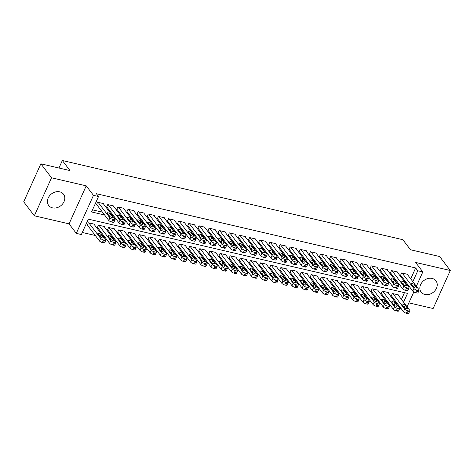 <?xml version="1.0" encoding="UTF-8"?>
<svg xmlns="http://www.w3.org/2000/svg" width="474" height="474" viewBox="0 0 474 474"><rect width="100%" height="100%" fill="white"/><g stroke="black" fill="none" stroke-linecap="round" stroke-linejoin="round"><path stroke-width="0.71" d="M52.49 207.861A9.308 7.525 142.7 0 0 62.621 203.933A9.308 7.525 142.7 0 0 63.51 194.204A9.308 7.525 142.7 0 0 59.724 191.834A9.308 7.525 142.7 0 0 49.592 195.762A9.308 7.525 142.7 0 0 48.704 205.491A9.308 7.525 142.7 0 0 52.49 207.861M424.923 294.467A9.308 7.525 142.7 0 0 435.055 290.538A9.308 7.525 142.7 0 0 435.944 280.809A9.308 7.525 142.7 0 0 432.164 278.439A9.308 7.525 142.7 0 0 422.026 282.368A9.308 7.525 142.7 0 0 421.137 292.097A9.308 7.525 142.7 0 0 424.923 294.467M403.57 302.193L407.557 293.365L88.324 219.13L81.368 234.541L76.296 233.362L93.467 195.341L98.533 196.52L91.571 211.937L104.6 214.965M69.056 223.864L86.227 185.844L51.518 177.774L40.865 163.803L23.7 201.823L34.347 215.794L69.056 223.864L76.296 233.362M408.855 302.88L433.135 308.527L450.3 270.506L415.591 262.436L422.832 271.934L416.368 286.255M401.454 308.977L400.595 308.775L400.856 308.195M398.047 305.884L400.595 308.775M82.304 232.461L95.292 235.483M104.15 237.545L105.429 237.841M114.287 239.897L115.561 240.2M124.419 242.255L125.699 242.552M134.557 244.614L135.831 244.91M144.689 246.972L145.968 247.268M154.826 249.324L156.1 249.626M164.958 251.682L166.232 251.978M175.09 254.04L176.369 254.337M185.227 256.398L186.501 256.695M195.359 258.751L196.639 259.047M205.497 261.109L206.771 261.405M215.629 263.467L216.908 263.763M225.766 265.825L227.04 266.121M235.898 268.177L237.172 268.474M246.03 270.536L247.309 270.832M256.167 272.894L257.441 273.19M266.299 275.252L267.579 275.548M276.437 277.604L277.711 277.9M286.569 279.962L287.848 280.258M296.706 282.32L297.98 282.617M306.838 284.678L308.118 284.975M316.97 287.031L318.25 287.327M327.107 289.389L328.381 289.685M337.239 291.747L338.519 292.043M347.377 294.105L348.651 294.401M357.509 296.457L358.788 296.754M367.646 298.816L368.92 299.112M377.778 301.174L379.058 301.47M387.91 303.526L389.19 303.828M51.518 177.774L34.347 215.794M40.865 163.803L70.004 170.581L62.337 160.52L402.847 239.708L410.514 249.762L439.653 256.535L450.3 270.506M103.528 203.998L103.682 203.654L97.603 202.238L96.441 204.809L96.945 204.922M113.659 206.35L113.813 206.006L107.734 204.596L106.573 207.162L107.083 207.28M123.797 208.708L123.951 208.364L117.866 206.948L116.711 209.52L117.214 209.638M133.929 211.066L134.083 210.723L128.004 209.307L126.842 211.878L127.352 211.997M144.06 213.424L144.22 213.081L138.135 211.665L136.98 214.236L137.484 214.349M154.198 215.777L154.352 215.433L148.273 214.023L147.112 216.588L147.615 216.707M164.33 218.135L164.484 217.791L158.405 216.375L157.244 218.947L157.753 219.065M174.468 220.493L174.622 220.149L168.543 218.733L167.381 221.305L167.885 221.423M184.599 222.851L184.753 222.507L178.674 221.091L177.513 223.663L178.023 223.775M194.737 225.203L194.891 224.86L188.806 223.45L187.651 226.015L188.154 226.134M204.869 227.561L205.023 227.218L198.944 225.802L197.782 228.373L198.292 228.492M215 229.92L215.16 229.576L209.075 228.16L207.92 230.731L208.424 230.85M225.138 232.278L225.292 231.934L219.213 230.518L218.052 233.089L218.555 233.202M235.27 234.63L235.424 234.286L229.345 232.876L228.184 235.442L228.693 235.56M245.408 236.988L245.562 236.644L239.483 235.228L238.321 237.8L238.825 237.918M255.539 239.346L255.693 239.003L249.614 237.587L248.453 240.158L248.963 240.277M265.677 241.704L265.831 241.361L259.746 239.945L258.591 242.51L259.094 242.629M275.809 244.057L275.963 243.713L269.884 242.303L268.722 244.868L269.232 244.987M285.941 246.415L286.1 246.071L280.016 244.655L278.86 247.227L279.364 247.345M296.078 248.773L296.232 248.429L290.153 247.013L288.992 249.585L289.496 249.703M306.21 251.125L306.364 250.787L300.285 249.371L299.124 251.937L299.633 252.055M316.348 253.483L316.502 253.14L310.423 251.73L309.261 254.295L309.765 254.414M326.479 255.842L326.633 255.498L320.554 254.082L319.393 256.653L319.903 256.772M336.617 258.2L336.771 257.856L330.686 256.44L329.531 259.011L330.034 259.13M346.749 260.552L346.903 260.208L340.824 258.798L339.662 261.364L340.172 261.482M356.881 262.91L357.041 262.566L350.956 261.156L349.8 263.722L350.304 263.84M367.018 265.268L367.172 264.925L361.093 263.508L359.932 266.08L360.441 266.198M377.15 267.626L377.304 267.283L371.225 265.867L370.064 268.438L370.573 268.557M387.288 269.979L387.442 269.635L381.363 268.225L380.201 270.79L380.705 270.909M397.419 272.337L397.573 271.993L391.494 270.583L390.333 273.148L390.843 273.267M398.273 295.249L398.433 294.905L392.348 293.489L391.186 296.06L391.696 296.179M388.141 292.891L388.295 292.547L382.216 291.131L381.055 293.702L381.564 293.821M378.003 290.532L378.163 290.189L372.078 288.779L370.923 291.344L371.426 291.463M367.871 288.174L368.025 287.831L361.946 286.42L360.785 288.986L361.295 289.104M357.74 285.822L357.894 285.478L351.815 284.062L350.653 286.634L351.157 286.752M347.602 283.464L347.756 283.12L341.677 281.704L340.516 284.276L341.025 284.394M337.47 281.106L337.624 280.762L331.545 279.352L330.384 281.917L330.888 282.036M327.333 278.748L327.493 278.41L321.408 276.994L320.246 279.559L320.756 279.678M317.201 276.395L317.355 276.052L311.276 274.636L310.115 277.207L310.624 277.326M307.063 274.037L307.223 273.694L301.138 272.277L299.983 274.849L300.486 274.967M296.931 271.679L297.085 271.335L291.006 269.925L289.845 272.491L290.355 272.609M286.8 269.327L286.954 268.983L280.875 267.567L279.713 270.133L280.217 270.251M276.662 266.969L276.816 266.625L270.737 265.209L269.576 267.78L270.085 267.899M266.53 264.611L266.684 264.267L260.605 262.851L259.444 265.422L259.948 265.541M256.393 262.252L256.553 261.909L250.468 260.499L249.306 263.064L249.816 263.183M246.261 259.9L246.415 259.556L240.336 258.14L239.174 260.712L239.684 260.824M236.123 257.542L236.283 257.198L230.198 255.782L229.043 258.354L229.546 258.472M225.991 255.184L226.145 254.84L220.066 253.424L218.905 255.996L219.415 256.114M215.86 252.826L216.014 252.482L209.935 251.072L208.773 253.637L209.277 253.756M205.722 250.473L205.876 250.13L199.797 248.714L198.636 251.285L199.145 251.398M195.59 248.115L195.744 247.772L189.665 246.356L188.504 248.927L189.008 249.046M185.453 245.757L185.612 245.413L179.528 243.997L178.366 246.569L178.876 246.687M175.321 243.399L175.475 243.055L169.396 241.645L168.234 244.211L168.744 244.329M165.183 241.047L165.343 240.703L159.258 239.287L158.103 241.858L158.606 241.971M155.051 238.689L155.205 238.345L149.126 236.929L147.965 239.5L148.475 239.619M144.92 236.33L145.074 235.987L138.995 234.571L137.833 237.142L138.337 237.261M134.782 233.972L134.936 233.629L128.857 232.219L127.696 234.784L128.205 234.903M124.65 231.62L124.804 231.276L118.725 229.86L117.564 232.432L118.067 232.544M114.512 229.262L114.672 228.918L108.587 227.502L107.426 230.074L107.936 230.192M104.381 226.904L104.535 226.56L98.456 225.15L97.294 227.716L97.804 227.834M398.468 305.985L398.729 305.404M401.437 299.396L404.488 292.648M94.243 224.546L94.403 224.202L88.318 222.792L87.163 225.357L87.666 225.476M410.721 278.848L415.633 267.964L96.406 193.73L98.533 196.52M92.513 209.858L102.473 212.168M111.325 214.23L112.605 214.526M121.463 216.588L122.736 216.885M131.594 218.947L132.874 219.243M141.732 221.299L143.006 221.595M151.864 223.657L153.143 223.953M162.001 226.015L163.275 226.311M172.133 228.373L173.413 228.669M182.265 230.725L183.545 231.022M192.403 233.084L193.676 233.38M202.534 235.442L203.814 235.738M212.672 237.794L213.946 238.096M222.804 240.152L224.084 240.448M232.941 242.51L234.215 242.807M243.073 244.868L244.353 245.165M253.205 247.221L254.485 247.523M263.343 249.579L264.616 249.875M273.474 251.937L274.754 252.233M283.612 254.295L284.886 254.591M293.744 256.647L295.024 256.949M303.881 259.005L305.155 259.302M314.013 261.364L315.293 261.66M324.145 263.722L325.425 264.018M334.283 266.074L335.556 266.376M344.414 268.432L345.694 268.728M354.552 270.79L355.826 271.087M364.684 273.148L365.964 273.445M374.821 275.501L376.095 275.797M384.953 277.859L386.233 278.155M395.085 280.217L396.365 280.513M405.223 282.575L406.496 282.871M407.557 274.695L407.711 274.351L401.626 272.935L400.471 275.507L400.974 275.625M62.337 160.52L58.954 168.009M86.227 185.844L93.467 195.341M415.633 267.964L417.766 270.755L422.832 271.934M413.802 291.931L407.083 306.802M412.848 281.639L417.766 270.755M113.458 217.027L114.732 217.323M123.59 219.379L124.869 219.675M133.727 221.737L135.001 222.033M143.859 224.095L145.139 224.392M153.997 226.453L155.271 226.75M164.128 228.806L165.408 229.102M174.26 231.164L175.54 231.46M184.398 233.522L185.672 233.818M194.53 235.88L195.809 236.176M204.667 238.232L205.941 238.529M214.799 240.591L216.079 240.887M224.937 242.949L226.211 243.245M235.068 245.301L236.348 245.603M245.2 247.659L246.48 247.955M255.338 250.017L256.612 250.313M265.47 252.375L266.749 252.672M275.607 254.728L276.881 255.03M285.739 257.086L287.019 257.382M295.877 259.444L297.151 259.74M306.008 261.802L307.288 262.098M316.14 264.154L317.42 264.456M326.278 266.512L327.552 266.809M336.41 268.871L337.689 269.167M346.547 271.229L347.821 271.525M356.679 273.581L357.959 273.883M366.817 275.939L368.091 276.235M376.949 278.297L378.228 278.594M387.08 280.655L388.36 280.952M397.218 283.008L398.492 283.304M407.35 285.366L408.629 285.662M407.202 274.233L418.998 289.709A2.388 0.782 24.3 0 1 419.146 290.218A2.388 0.782 24.3 0 1 417.825 290.355L416.812 290.124A2.388 0.782 24.3 0 1 413.932 288.53L402.136 273.054M400.625 275.163L412.771 291.101L413.932 288.53M416.557 287.487A1.908 0.622 -155.7 0 1 416.676 287.896A1.908 0.622 -155.7 0 1 415.153 287.872A1.908 0.622 -155.7 0 1 413.31 286.734L411.266 284.05A1.908 0.622 -155.7 0 1 411.148 283.642A1.908 0.622 -155.7 0 1 412.67 283.665A1.908 0.622 -155.7 0 1 414.513 284.803L416.557 287.487L416.291 288.079M419.146 290.218L417.991 292.79A2.388 0.782 -155.7 0 1 416.664 292.926L415.651 292.689A2.388 0.782 -155.7 0 1 412.771 291.101M391.346 295.717L403.493 311.655A2.388 0.782 -155.7 0 0 406.372 313.243L407.385 313.48A2.388 0.782 -155.7 0 0 408.707 313.344L409.868 310.772A2.388 0.782 24.3 0 0 409.72 310.263L397.923 294.787M409.868 310.772A2.388 0.782 24.3 0 1 408.547 310.908L407.533 310.671A2.388 0.782 24.3 0 1 404.654 309.084L392.857 293.607M407.273 308.041L405.229 305.357A1.908 0.622 24.3 0 0 403.392 304.219A1.908 0.622 24.3 0 0 401.869 304.195A1.908 0.622 24.3 0 0 401.988 304.604L404.032 307.282A1.908 0.622 24.3 0 0 405.874 308.42A1.908 0.622 24.3 0 0 407.391 308.45A1.908 0.622 24.3 0 0 407.273 308.041L407.012 308.627M397.07 271.875L408.866 287.351A2.388 0.782 24.3 0 1 409.015 287.866A2.388 0.782 24.3 0 1 407.693 288.002L406.68 287.765A2.388 0.782 24.3 0 1 403.801 286.178L392.004 270.695M390.487 272.805L402.639 288.743L403.801 286.178M406.419 285.129A1.908 0.622 -155.7 0 1 406.538 285.538A1.908 0.622 -155.7 0 1 405.021 285.514A1.908 0.622 -155.7 0 1 403.178 284.376L401.134 281.692A1.908 0.622 -155.7 0 1 401.016 281.283A1.908 0.622 -155.7 0 1 402.533 281.313A1.908 0.622 -155.7 0 1 404.375 282.451L406.419 285.129L406.153 285.721M409.015 287.866L407.853 290.432A2.388 0.782 -155.7 0 1 406.532 290.568L405.519 290.331A2.388 0.782 -155.7 0 1 402.639 288.743M386.932 269.522L398.735 284.998A2.388 0.782 24.3 0 1 398.883 285.508A2.388 0.782 24.3 0 1 397.556 285.644L396.542 285.407A2.388 0.782 24.3 0 1 393.663 283.819L381.866 268.343M380.355 270.447L392.508 286.385L393.663 283.819M396.288 282.771A1.908 0.622 -155.7 0 1 396.406 283.179A1.908 0.622 -155.7 0 1 394.883 283.156A1.908 0.622 -155.7 0 1 393.041 282.018L390.997 279.34A1.908 0.622 -155.7 0 1 390.878 278.931A1.908 0.622 -155.7 0 1 392.401 278.955A1.908 0.622 -155.7 0 1 394.244 280.093L396.288 282.771L396.021 283.363M398.883 285.508L397.722 288.079A2.388 0.782 -155.7 0 1 396.394 288.21L395.381 287.979A2.388 0.782 -155.7 0 1 392.508 286.385M376.8 267.164L388.597 282.64A2.388 0.782 24.3 0 1 388.745 283.15A2.388 0.782 24.3 0 1 387.424 283.286L386.411 283.049A2.388 0.782 24.3 0 1 383.531 281.461L371.735 265.985M370.224 268.094L382.37 284.033L383.531 281.461M386.15 280.418A1.908 0.622 -155.7 0 1 386.269 280.827A1.908 0.622 -155.7 0 1 384.752 280.798A1.908 0.622 -155.7 0 1 382.909 279.66L380.865 276.982A1.908 0.622 -155.7 0 1 380.746 276.573A1.908 0.622 -155.7 0 1 382.269 276.597A1.908 0.622 -155.7 0 1 384.106 277.734L386.15 280.418L385.883 281.005M388.745 283.15L387.584 285.721A2.388 0.782 -155.7 0 1 386.263 285.858L385.249 285.621A2.388 0.782 -155.7 0 1 382.37 284.033M366.663 264.806L378.465 280.282A2.388 0.782 24.3 0 1 378.613 280.792A2.388 0.782 24.3 0 1 377.286 280.928L376.273 280.697A2.388 0.782 24.3 0 1 373.394 279.103L361.597 263.627M360.086 265.736L372.238 281.675L373.394 279.103M376.018 278.06A1.908 0.622 -155.7 0 1 376.137 278.469A1.908 0.622 -155.7 0 1 374.614 278.445A1.908 0.622 -155.7 0 1 372.777 277.308L370.733 274.624A1.908 0.622 -155.7 0 1 370.615 274.215A1.908 0.622 -155.7 0 1 372.131 274.239A1.908 0.622 -155.7 0 1 373.974 275.376L376.018 278.06L375.752 278.653M378.613 280.792L377.452 283.363A2.388 0.782 -155.7 0 1 376.131 283.499L375.118 283.262A2.388 0.782 -155.7 0 1 372.238 281.675M381.209 293.359L393.361 309.297A2.388 0.782 -155.7 0 0 396.24 310.885L397.253 311.122A2.388 0.782 -155.7 0 0 398.575 310.985L399.736 308.414A2.388 0.782 24.3 0 0 399.588 307.904L387.791 292.428M399.736 308.414A2.388 0.782 24.3 0 1 398.409 308.55L397.396 308.319A2.388 0.782 24.3 0 1 394.522 306.725L382.719 291.249M397.141 305.683L395.097 302.999A1.908 0.622 24.3 0 0 393.254 301.861A1.908 0.622 24.3 0 0 391.737 301.837A1.908 0.622 24.3 0 0 391.856 302.246L393.9 304.93A1.908 0.622 24.3 0 0 395.743 306.068A1.908 0.622 24.3 0 0 397.259 306.091A1.908 0.622 24.3 0 0 397.141 305.683L396.874 306.275M371.077 291L383.223 306.939A2.388 0.782 -155.7 0 0 386.103 308.527L387.116 308.764A2.388 0.782 -155.7 0 0 388.443 308.627L389.598 306.062A2.388 0.782 24.3 0 0 389.45 305.552L377.654 290.07M389.598 306.062A2.388 0.782 24.3 0 1 388.277 306.198L387.264 305.961A2.388 0.782 24.3 0 1 384.384 304.373L372.588 288.891M387.009 303.324L384.965 300.646A1.908 0.622 24.3 0 0 383.122 299.509A1.908 0.622 24.3 0 0 381.6 299.479A1.908 0.622 24.3 0 0 381.718 299.888L383.762 302.572A1.908 0.622 24.3 0 0 385.605 303.71A1.908 0.622 24.3 0 0 387.128 303.733A1.908 0.622 24.3 0 0 387.009 303.324L386.743 303.917M360.939 288.642L373.091 304.581A2.388 0.782 -155.7 0 0 375.971 306.174L376.984 306.405A2.388 0.782 -155.7 0 0 378.305 306.275L379.467 303.704A2.388 0.782 24.3 0 0 379.319 303.194L367.522 287.718M379.467 303.704A2.388 0.782 24.3 0 1 378.145 303.84L377.132 303.603A2.388 0.782 24.3 0 1 374.253 302.015L362.456 286.539M376.871 300.966L374.827 298.288A1.908 0.622 24.3 0 0 372.985 297.151A1.908 0.622 24.3 0 0 371.468 297.127A1.908 0.622 24.3 0 0 371.586 297.536L373.631 300.214A1.908 0.622 24.3 0 0 375.473 301.351A1.908 0.622 24.3 0 0 376.99 301.375A1.908 0.622 24.3 0 0 376.871 300.966L376.605 301.559M350.807 286.29L362.96 302.228A2.388 0.782 -155.7 0 0 365.833 303.816L366.846 304.053A2.388 0.782 -155.7 0 0 368.174 303.917L369.329 301.346A2.388 0.782 24.3 0 0 369.181 300.836L357.384 285.36M369.329 301.346A2.388 0.782 24.3 0 1 368.008 301.482L366.995 301.245A2.388 0.782 24.3 0 1 364.115 299.657L352.318 284.181M366.74 298.614L364.696 295.93A1.908 0.622 24.3 0 0 362.853 294.792A1.908 0.622 24.3 0 0 361.33 294.769A1.908 0.622 24.3 0 0 361.449 295.178L363.493 297.856A1.908 0.622 24.3 0 0 365.336 298.993A1.908 0.622 24.3 0 0 366.858 299.023A1.908 0.622 24.3 0 0 366.74 298.614L366.473 299.201M356.531 262.448L368.328 277.93A2.388 0.782 24.3 0 1 368.476 278.439A2.388 0.782 24.3 0 1 367.154 278.576L366.141 278.339A2.388 0.782 24.3 0 1 363.262 276.751L351.465 261.269M349.954 263.378L362.1 279.316L363.262 276.751M365.887 275.702A1.908 0.622 -155.7 0 1 366.005 276.111A1.908 0.622 -155.7 0 1 364.482 276.087A1.908 0.622 -155.7 0 1 362.64 274.95L360.596 272.266A1.908 0.622 -155.7 0 1 360.477 271.857A1.908 0.622 -155.7 0 1 362 271.886A1.908 0.622 -155.7 0 1 363.842 273.024L365.887 275.702L365.62 276.295M368.476 278.439L367.314 281.005A2.388 0.782 -155.7 0 1 365.993 281.141L364.98 280.904A2.388 0.782 -155.7 0 1 362.1 279.316M340.676 283.932L352.822 299.87A2.388 0.782 -155.7 0 0 355.701 301.458L356.715 301.695A2.388 0.782 -155.7 0 0 358.036 301.559L359.197 298.987A2.388 0.782 24.3 0 0 359.049 298.478L347.252 283.002M359.197 298.987A2.388 0.782 24.3 0 1 357.876 299.124L356.863 298.893A2.388 0.782 24.3 0 1 353.983 297.299L342.187 281.823M356.602 296.256L354.558 293.572A1.908 0.622 24.3 0 0 352.715 292.434A1.908 0.622 24.3 0 0 351.198 292.411A1.908 0.622 24.3 0 0 351.317 292.819L353.361 295.503A1.908 0.622 24.3 0 0 355.204 296.641A1.908 0.622 24.3 0 0 356.721 296.665A1.908 0.622 24.3 0 0 356.602 296.256L356.335 296.848M346.399 260.096L358.196 275.572A2.388 0.782 24.3 0 1 358.344 276.081A2.388 0.782 24.3 0 1 357.023 276.218L356.004 275.981A2.388 0.782 24.3 0 1 353.13 274.393L341.327 258.917M339.817 261.02L351.969 276.958L353.13 274.393M355.749 273.344A1.908 0.622 -155.7 0 1 355.867 273.753A1.908 0.622 -155.7 0 1 354.351 273.729A1.908 0.622 -155.7 0 1 352.508 272.591L350.464 269.913A1.908 0.622 -155.7 0 1 350.345 269.505A1.908 0.622 -155.7 0 1 351.862 269.528A1.908 0.622 -155.7 0 1 353.705 270.666L355.749 273.344L355.482 273.936M358.344 276.081L357.183 278.653A2.388 0.782 -155.7 0 1 355.861 278.783L354.848 278.552A2.388 0.782 -155.7 0 1 351.969 276.958M336.262 257.738L348.058 273.214A2.388 0.782 24.3 0 1 348.206 273.723A2.388 0.782 24.3 0 1 346.885 273.859L345.872 273.622A2.388 0.782 24.3 0 1 342.992 272.035L331.196 256.558M329.685 258.668L341.831 274.606L342.992 272.035M345.617 270.992A1.908 0.622 -155.7 0 1 345.736 271.401A1.908 0.622 -155.7 0 1 344.213 271.371A1.908 0.622 -155.7 0 1 342.37 270.233L340.326 267.555A1.908 0.622 -155.7 0 1 340.208 267.146A1.908 0.622 -155.7 0 1 341.73 267.17A1.908 0.622 -155.7 0 1 343.573 268.308L345.617 270.992L345.35 271.578M348.206 273.723L347.051 276.295A2.388 0.782 -155.7 0 1 345.724 276.431L344.711 276.194A2.388 0.782 -155.7 0 1 341.831 274.606M326.13 255.379L337.926 270.855A2.388 0.782 24.3 0 1 338.075 271.365A2.388 0.782 24.3 0 1 336.753 271.501L335.74 271.27A2.388 0.782 24.3 0 1 332.861 269.676L321.064 254.2M319.547 256.31L331.699 272.248L332.861 269.676M335.479 268.634A1.908 0.622 -155.7 0 1 335.598 269.042A1.908 0.622 -155.7 0 1 334.081 269.019A1.908 0.622 -155.7 0 1 332.238 267.881L330.194 265.197A1.908 0.622 -155.7 0 1 330.076 264.788A1.908 0.622 -155.7 0 1 331.593 264.812A1.908 0.622 -155.7 0 1 333.435 265.95L335.479 268.634L335.213 269.226M338.075 271.365L336.913 273.936A2.388 0.782 -155.7 0 1 335.592 274.073L334.579 273.836A2.388 0.782 -155.7 0 1 331.699 272.248M315.992 253.021L327.795 268.503A2.388 0.782 24.3 0 1 327.943 269.013A2.388 0.782 24.3 0 1 326.616 269.149L325.602 268.912A2.388 0.782 24.3 0 1 322.723 267.324L310.926 251.848M309.415 253.951L321.568 269.89L322.723 267.324M325.348 266.275A1.908 0.622 -155.7 0 1 325.466 266.684A1.908 0.622 -155.7 0 1 323.943 266.661A1.908 0.622 -155.7 0 1 322.101 265.523L320.057 262.839A1.908 0.622 -155.7 0 1 319.938 262.43A1.908 0.622 -155.7 0 1 321.461 262.46A1.908 0.622 -155.7 0 1 323.304 263.597L325.348 266.275L325.081 266.868M327.943 269.013L326.782 271.578A2.388 0.782 -155.7 0 1 325.454 271.715L324.441 271.478A2.388 0.782 -155.7 0 1 321.568 269.89M305.86 250.669L317.657 266.145A2.388 0.782 24.3 0 1 317.805 266.655A2.388 0.782 24.3 0 1 316.484 266.791L315.471 266.554A2.388 0.782 24.3 0 1 312.591 264.966L300.794 249.49M299.284 251.599L311.43 267.537L312.591 264.966M315.21 263.923A1.908 0.622 -155.7 0 1 315.329 264.326A1.908 0.622 -155.7 0 1 313.812 264.302A1.908 0.622 -155.7 0 1 311.969 263.165L309.925 260.487A1.908 0.622 -155.7 0 1 309.806 260.078A1.908 0.622 -155.7 0 1 311.329 260.102A1.908 0.622 -155.7 0 1 313.166 261.239L315.21 263.923L314.943 264.51M317.805 266.655L316.644 269.226A2.388 0.782 -155.7 0 1 315.323 269.356L314.309 269.125A2.388 0.782 -155.7 0 1 311.43 267.537M330.538 281.574L342.69 297.512A2.388 0.782 -155.7 0 0 345.564 299.1L346.583 299.337A2.388 0.782 -155.7 0 0 347.904 299.201L349.065 296.635A2.388 0.782 24.3 0 0 348.917 296.126L337.115 280.644M349.065 296.635A2.388 0.782 24.3 0 1 347.738 296.771L346.725 296.534A2.388 0.782 24.3 0 1 343.846 294.947L332.049 279.464M346.47 293.898L344.426 291.22A1.908 0.622 24.3 0 0 342.584 290.082A1.908 0.622 24.3 0 0 341.067 290.052A1.908 0.622 24.3 0 0 341.185 290.461L343.229 293.145A1.908 0.622 24.3 0 0 345.066 294.283A1.908 0.622 24.3 0 0 346.589 294.307A1.908 0.622 24.3 0 0 346.47 293.898L346.204 294.49M320.406 279.216L332.552 295.16A2.388 0.782 -155.7 0 0 335.432 296.748L336.445 296.979A2.388 0.782 -155.7 0 0 337.766 296.848L338.928 294.277A2.388 0.782 24.3 0 0 338.78 293.767L326.983 278.291M338.928 294.277A2.388 0.782 24.3 0 1 337.606 294.413L336.593 294.176A2.388 0.782 24.3 0 1 333.714 292.588L321.917 277.112M336.333 291.546L334.289 288.862A1.908 0.622 24.3 0 0 332.452 287.724A1.908 0.622 24.3 0 0 330.929 287.7A1.908 0.622 24.3 0 0 331.048 288.109L333.092 290.787A1.908 0.622 24.3 0 0 334.934 291.925A1.908 0.622 24.3 0 0 336.451 291.948A1.908 0.622 24.3 0 0 336.333 291.546L336.072 292.132M310.269 276.863L322.421 292.802A2.388 0.782 -155.7 0 0 325.3 294.39L326.313 294.627A2.388 0.782 -155.7 0 0 327.635 294.49L328.796 291.919A2.388 0.782 24.3 0 0 328.648 291.409L316.851 275.933M328.796 291.919A2.388 0.782 24.3 0 1 327.469 292.055L326.456 291.818A2.388 0.782 24.3 0 1 323.582 290.23L311.779 274.754M326.201 289.187L324.157 286.503A1.908 0.622 24.3 0 0 322.314 285.366A1.908 0.622 24.3 0 0 320.797 285.342A1.908 0.622 24.3 0 0 320.916 285.751L322.96 288.429A1.908 0.622 24.3 0 0 324.803 289.567A1.908 0.622 24.3 0 0 326.319 289.596A1.908 0.622 24.3 0 0 326.201 289.187L325.934 289.774M300.137 274.505L312.283 290.444A2.388 0.782 -155.7 0 0 315.163 292.031L316.176 292.268A2.388 0.782 -155.7 0 0 317.503 292.132L318.658 289.561A2.388 0.782 24.3 0 0 318.51 289.051L306.714 273.575M318.658 289.561A2.388 0.782 24.3 0 1 317.337 289.697L316.324 289.466A2.388 0.782 24.3 0 1 313.444 287.872L301.648 272.396M316.069 286.829L314.025 284.145A1.908 0.622 24.3 0 0 312.182 283.014A1.908 0.622 24.3 0 0 310.66 282.984A1.908 0.622 24.3 0 0 310.778 283.393L312.822 286.077A1.908 0.622 24.3 0 0 314.665 287.214A1.908 0.622 24.3 0 0 316.188 287.238A1.908 0.622 24.3 0 0 316.069 286.829L315.803 287.422M289.999 272.147L302.151 288.085A2.388 0.782 -155.7 0 0 305.031 289.673L306.044 289.91A2.388 0.782 -155.7 0 0 307.365 289.774L308.527 287.208A2.388 0.782 24.3 0 0 308.378 286.699L296.582 271.217M308.527 287.208A2.388 0.782 24.3 0 1 307.205 287.345L306.192 287.108A2.388 0.782 24.3 0 1 303.313 285.52L291.51 270.044M305.931 284.471L303.887 281.793A1.908 0.622 24.3 0 0 302.045 280.655A1.908 0.622 24.3 0 0 300.528 280.626A1.908 0.622 24.3 0 0 300.646 281.035L302.69 283.719A1.908 0.622 24.3 0 0 304.533 284.856A1.908 0.622 24.3 0 0 306.05 284.88A1.908 0.622 24.3 0 0 305.931 284.471L305.665 285.064M295.723 248.311L307.525 263.787A2.388 0.782 24.3 0 1 307.673 264.296A2.388 0.782 24.3 0 1 306.346 264.433L305.333 264.196A2.388 0.782 24.3 0 1 302.453 262.608L290.657 247.132M289.146 249.241L301.298 265.179L302.453 262.608M305.078 261.565A1.908 0.622 -155.7 0 1 305.197 261.974A1.908 0.622 -155.7 0 1 303.674 261.944A1.908 0.622 -155.7 0 1 301.837 260.807L299.793 258.129A1.908 0.622 -155.7 0 1 299.675 257.72A1.908 0.622 -155.7 0 1 301.191 257.743A1.908 0.622 -155.7 0 1 303.034 258.881L305.078 261.565L304.812 262.152M307.673 264.296L306.512 266.868A2.388 0.782 -155.7 0 1 305.191 267.004L304.178 266.767A2.388 0.782 -155.7 0 1 301.298 265.179M279.867 269.795L292.014 285.733A2.388 0.782 -155.7 0 0 294.893 287.321L295.906 287.552A2.388 0.782 -155.7 0 0 297.234 287.422L298.389 284.85A2.388 0.782 24.3 0 0 298.241 284.341L286.444 268.865M298.389 284.85A2.388 0.782 24.3 0 1 297.068 284.987L296.054 284.75A2.388 0.782 24.3 0 1 293.175 283.162L281.378 267.686M295.8 282.119L293.756 279.435A1.908 0.622 24.3 0 0 291.913 278.297A1.908 0.622 24.3 0 0 290.39 278.274A1.908 0.622 24.3 0 0 290.509 278.682L292.553 281.36A1.908 0.622 24.3 0 0 294.395 282.498A1.908 0.622 24.3 0 0 295.918 282.522A1.908 0.622 24.3 0 0 295.8 282.119L295.533 282.705M285.591 245.953L297.388 261.429A2.388 0.782 24.3 0 1 297.536 261.944A2.388 0.782 24.3 0 1 296.214 262.075L295.201 261.844A2.388 0.782 24.3 0 1 292.322 260.25L280.525 244.774M279.014 246.883L291.16 262.821L292.322 260.25M294.947 259.207A1.908 0.622 -155.7 0 1 295.065 259.616A1.908 0.622 -155.7 0 1 293.542 259.592A1.908 0.622 -155.7 0 1 291.7 258.454L289.655 255.77A1.908 0.622 -155.7 0 1 289.537 255.362A1.908 0.622 -155.7 0 1 291.06 255.391A1.908 0.622 -155.7 0 1 292.896 256.523L294.947 259.207L294.68 259.799M297.536 261.944L296.374 264.51A2.388 0.782 -155.7 0 1 295.053 264.646L294.04 264.409A2.388 0.782 -155.7 0 1 291.16 262.821M269.736 267.437L281.882 283.375A2.388 0.782 -155.7 0 0 284.761 284.963L285.775 285.2A2.388 0.782 -155.7 0 0 287.096 285.064L288.257 282.492A2.388 0.782 24.3 0 0 288.109 281.983L276.312 266.507M288.257 282.492A2.388 0.782 24.3 0 1 286.936 282.628L285.923 282.391A2.388 0.782 24.3 0 1 283.043 280.804L271.247 265.327M285.662 279.761L283.618 277.077A1.908 0.622 24.3 0 0 281.775 275.939A1.908 0.622 24.3 0 0 280.258 275.915A1.908 0.622 24.3 0 0 280.377 276.324L282.421 279.008A1.908 0.622 24.3 0 0 284.264 280.14A1.908 0.622 24.3 0 0 285.781 280.17A1.908 0.622 24.3 0 0 285.662 279.761L285.395 280.347M275.459 243.595L287.256 259.077A2.388 0.782 24.3 0 1 287.404 259.586A2.388 0.782 24.3 0 1 286.083 259.722L285.064 259.485A2.388 0.782 24.3 0 1 282.19 257.897L270.387 242.421M268.877 244.525L281.029 260.463L282.19 257.897M284.809 256.849A1.908 0.622 -155.7 0 1 284.927 257.258A1.908 0.622 -155.7 0 1 283.411 257.234A1.908 0.622 -155.7 0 1 281.568 256.096L279.524 253.412A1.908 0.622 -155.7 0 1 279.405 253.003A1.908 0.622 -155.7 0 1 280.922 253.033A1.908 0.622 -155.7 0 1 282.765 254.171L284.809 256.849L284.542 257.441M287.404 259.586L286.243 262.152A2.388 0.782 -155.7 0 1 284.921 262.288L283.908 262.051A2.388 0.782 -155.7 0 1 281.029 260.463M259.598 265.079L271.75 281.017A2.388 0.782 -155.7 0 0 274.624 282.605L275.643 282.842A2.388 0.782 -155.7 0 0 276.964 282.705L278.125 280.14A2.388 0.782 24.3 0 0 277.977 279.624L266.175 264.148M278.125 280.14A2.388 0.782 24.3 0 1 276.798 280.27L275.785 280.039A2.388 0.782 24.3 0 1 272.906 278.445L261.109 262.969M275.53 277.403L273.486 274.719A1.908 0.622 24.3 0 0 271.643 273.587A1.908 0.622 24.3 0 0 270.127 273.557A1.908 0.622 24.3 0 0 270.245 273.966L272.289 276.65A1.908 0.622 24.3 0 0 274.126 277.788A1.908 0.622 24.3 0 0 275.649 277.811A1.908 0.622 24.3 0 0 275.53 277.403L275.264 277.995M265.322 241.242L277.118 256.718A2.388 0.782 24.3 0 1 277.266 257.228A2.388 0.782 24.3 0 1 275.945 257.364L274.932 257.127A2.388 0.782 24.3 0 1 272.052 255.539L260.256 240.063M258.745 242.173L270.891 258.111L272.052 255.539M274.677 254.497A1.908 0.622 -155.7 0 1 274.796 254.899A1.908 0.622 -155.7 0 1 273.273 254.876A1.908 0.622 -155.7 0 1 271.43 253.738L269.386 251.06A1.908 0.622 -155.7 0 1 269.268 250.651A1.908 0.622 -155.7 0 1 270.79 250.675A1.908 0.622 -155.7 0 1 272.633 251.812L274.677 254.497L274.41 255.083M277.266 257.228L276.111 259.799A2.388 0.782 -155.7 0 1 274.784 259.93L273.771 259.699A2.388 0.782 -155.7 0 1 270.891 258.111M249.466 262.72L261.612 278.659A2.388 0.782 -155.7 0 0 264.492 280.247L265.505 280.484A2.388 0.782 -155.7 0 0 266.826 280.347L267.988 277.782A2.388 0.782 24.3 0 0 267.84 277.272L256.043 261.79M267.988 277.782A2.388 0.782 24.3 0 1 266.666 277.918L265.653 277.681A2.388 0.782 24.3 0 1 262.774 276.093L250.977 260.617M265.393 275.044L263.348 272.366A1.908 0.622 24.3 0 0 261.512 271.229A1.908 0.622 24.3 0 0 259.989 271.199A1.908 0.622 24.3 0 0 260.108 271.608L262.152 274.292A1.908 0.622 24.3 0 0 263.994 275.43A1.908 0.622 24.3 0 0 265.511 275.453A1.908 0.622 24.3 0 0 265.393 275.044L265.132 275.637M255.19 238.884L266.986 254.36A2.388 0.782 24.3 0 1 267.135 254.87A2.388 0.782 24.3 0 1 265.813 255.006L264.8 254.769A2.388 0.782 24.3 0 1 261.921 253.181L250.124 237.705M248.607 239.814L260.759 255.753L261.921 253.181M264.539 252.138A1.908 0.622 -155.7 0 1 264.658 252.547A1.908 0.622 -155.7 0 1 263.141 252.518A1.908 0.622 -155.7 0 1 261.298 251.386L259.254 248.702A1.908 0.622 -155.7 0 1 259.136 248.293A1.908 0.622 -155.7 0 1 260.653 248.317A1.908 0.622 -155.7 0 1 262.495 249.454L264.539 252.138L264.273 252.725M267.135 254.87L265.973 257.441A2.388 0.782 -155.7 0 1 264.652 257.578L263.639 257.341A2.388 0.782 -155.7 0 1 260.759 255.753M239.329 260.368L251.481 276.306A2.388 0.782 -155.7 0 0 254.36 277.894L255.373 278.125A2.388 0.782 -155.7 0 0 256.695 277.995L257.856 275.424A2.388 0.782 24.3 0 0 257.708 274.914L245.911 259.438M257.856 275.424A2.388 0.782 24.3 0 1 256.529 275.56L255.516 275.323A2.388 0.782 24.3 0 1 252.642 273.735L240.839 258.259M255.261 272.692L253.217 270.008A1.908 0.622 24.3 0 0 251.374 268.871A1.908 0.622 24.3 0 0 249.857 268.847A1.908 0.622 24.3 0 0 249.976 269.256L252.02 271.934A1.908 0.622 24.3 0 0 253.863 273.071A1.908 0.622 24.3 0 0 255.379 273.101A1.908 0.622 24.3 0 0 255.261 272.692L254.994 273.279M245.052 236.526L256.855 252.002A2.388 0.782 24.3 0 1 257.003 252.518A2.388 0.782 24.3 0 1 255.676 252.648L254.662 252.417A2.388 0.782 24.3 0 1 251.783 250.823L239.986 235.347M238.475 237.456L250.627 253.394L251.783 250.823M254.408 249.78A1.908 0.622 -155.7 0 1 254.526 250.189A1.908 0.622 -155.7 0 1 253.003 250.165A1.908 0.622 -155.7 0 1 251.161 249.028L249.117 246.344A1.908 0.622 -155.7 0 1 248.998 245.935A1.908 0.622 -155.7 0 1 250.521 245.965A1.908 0.622 -155.7 0 1 252.364 247.096L254.408 249.78L254.141 250.373M257.003 252.518L255.842 255.083A2.388 0.782 -155.7 0 1 254.514 255.219L253.501 254.982A2.388 0.782 -155.7 0 1 250.627 253.394M229.197 258.01L241.343 273.948A2.388 0.782 -155.7 0 0 244.223 275.536L245.236 275.773A2.388 0.782 -155.7 0 0 246.563 275.637L247.718 273.065A2.388 0.782 24.3 0 0 247.57 272.556L235.774 257.08M247.718 273.065A2.388 0.782 24.3 0 1 246.397 273.202L245.384 272.965A2.388 0.782 24.3 0 1 242.504 271.377L230.708 255.901M245.129 270.334L243.085 267.65A1.908 0.622 24.3 0 0 241.242 266.512A1.908 0.622 24.3 0 0 239.72 266.489A1.908 0.622 24.3 0 0 239.838 266.898L241.882 269.582A1.908 0.622 24.3 0 0 243.725 270.713A1.908 0.622 24.3 0 0 245.248 270.743A1.908 0.622 24.3 0 0 245.129 270.334L244.862 270.921M234.92 234.168L246.717 249.65A2.388 0.782 24.3 0 1 246.865 250.159A2.388 0.782 24.3 0 1 245.544 250.296L244.531 250.059A2.388 0.782 24.3 0 1 241.651 248.471L229.854 232.995M228.344 235.098L240.49 251.036L241.651 248.471M244.27 247.422A1.908 0.622 -155.7 0 1 244.388 247.831A1.908 0.622 -155.7 0 1 242.872 247.807A1.908 0.622 -155.7 0 1 241.029 246.67L238.985 243.986A1.908 0.622 -155.7 0 1 238.866 243.577A1.908 0.622 -155.7 0 1 240.383 243.606A1.908 0.622 -155.7 0 1 242.226 244.744L244.27 247.422L244.003 248.015M246.865 250.159L245.704 252.725A2.388 0.782 -155.7 0 1 244.383 252.861L243.369 252.624A2.388 0.782 -155.7 0 1 240.49 251.036M224.783 231.816L236.585 247.292A2.388 0.782 24.3 0 1 236.733 247.801A2.388 0.782 24.3 0 1 235.406 247.938L234.393 247.701A2.388 0.782 24.3 0 1 231.513 246.113L219.717 230.637M218.206 232.746L230.358 248.684L231.513 246.113M234.138 245.07A1.908 0.622 -155.7 0 1 234.257 245.479A1.908 0.622 -155.7 0 1 232.734 245.449A1.908 0.622 -155.7 0 1 230.897 244.311L228.853 241.633A1.908 0.622 -155.7 0 1 228.735 241.225A1.908 0.622 -155.7 0 1 230.251 241.248A1.908 0.622 -155.7 0 1 232.094 242.386L234.138 245.07L233.872 245.656M236.733 247.801L235.572 250.373A2.388 0.782 -155.7 0 1 234.251 250.503L233.238 250.272A2.388 0.782 -155.7 0 1 230.358 248.684M214.651 229.457L226.448 244.934A2.388 0.782 24.3 0 1 226.596 245.443A2.388 0.782 24.3 0 1 225.274 245.579L224.261 245.342A2.388 0.782 24.3 0 1 221.382 243.755L209.585 228.278M208.074 230.388L220.22 246.326L221.382 243.755M224.006 242.712A1.908 0.622 -155.7 0 1 224.125 243.121A1.908 0.622 -155.7 0 1 222.602 243.091A1.908 0.622 -155.7 0 1 220.76 241.959L218.715 239.275A1.908 0.622 -155.7 0 1 218.597 238.866A1.908 0.622 -155.7 0 1 220.12 238.89A1.908 0.622 -155.7 0 1 221.956 240.028L224.006 242.712L223.74 243.298M226.596 245.443L225.434 248.015A2.388 0.782 -155.7 0 1 224.113 248.151L223.1 247.914A2.388 0.782 -155.7 0 1 220.22 246.326M204.519 227.099L216.316 242.575A2.388 0.782 24.3 0 1 216.464 243.091A2.388 0.782 24.3 0 1 215.143 243.221L214.124 242.99A2.388 0.782 24.3 0 1 211.25 241.396L199.447 225.92M197.936 228.03L210.089 243.968L211.25 241.396M213.869 240.354A1.908 0.622 -155.7 0 1 213.987 240.762A1.908 0.622 -155.7 0 1 212.471 240.739A1.908 0.622 -155.7 0 1 210.628 239.601L208.584 236.917A1.908 0.622 -155.7 0 1 208.465 236.508A1.908 0.622 -155.7 0 1 209.982 236.538A1.908 0.622 -155.7 0 1 211.825 237.67L213.869 240.354L213.602 240.946M216.464 243.091L215.303 245.656A2.388 0.782 -155.7 0 1 213.981 245.793L212.968 245.556A2.388 0.782 -155.7 0 1 210.089 243.968M194.381 224.741L206.178 240.223A2.388 0.782 24.3 0 1 206.326 240.733A2.388 0.782 24.3 0 1 205.005 240.869L203.992 240.632A2.388 0.782 24.3 0 1 201.112 239.044L189.316 223.568M187.805 225.671L199.951 241.61L201.112 239.044M203.737 237.995A1.908 0.622 -155.7 0 1 203.856 238.404A1.908 0.622 -155.7 0 1 202.333 238.381A1.908 0.622 -155.7 0 1 200.49 237.243L198.446 234.559A1.908 0.622 -155.7 0 1 198.328 234.15A1.908 0.622 -155.7 0 1 199.85 234.18A1.908 0.622 -155.7 0 1 201.693 235.317L203.737 237.995L203.47 238.588M206.326 240.733L205.171 243.298A2.388 0.782 -155.7 0 1 203.844 243.435L202.831 243.198A2.388 0.782 -155.7 0 1 199.951 241.61M184.25 222.389L196.046 237.865A2.388 0.782 24.3 0 1 196.195 238.375A2.388 0.782 24.3 0 1 194.873 238.511L193.86 238.274A2.388 0.782 24.3 0 1 190.981 236.686L179.184 221.21M177.667 223.319L189.819 239.257L190.981 236.686M193.599 235.643A1.908 0.622 -155.7 0 1 193.718 236.052A1.908 0.622 -155.7 0 1 192.201 236.022A1.908 0.622 -155.7 0 1 190.358 234.885L188.314 232.207A1.908 0.622 -155.7 0 1 188.196 231.798A1.908 0.622 -155.7 0 1 189.713 231.822A1.908 0.622 -155.7 0 1 191.555 232.959L193.599 235.643L193.333 236.23M196.195 238.375L195.033 240.946A2.388 0.782 -155.7 0 1 193.712 241.082L192.699 240.845A2.388 0.782 -155.7 0 1 189.819 239.257M174.112 220.031L185.915 235.507A2.388 0.782 24.3 0 1 186.063 236.016A2.388 0.782 24.3 0 1 184.736 236.153L183.722 235.916A2.388 0.782 24.3 0 1 180.843 234.328L169.046 218.852M167.535 220.961L179.687 236.899L180.843 234.328M183.468 233.285A1.908 0.622 -155.7 0 1 183.586 233.694A1.908 0.622 -155.7 0 1 182.063 233.664A1.908 0.622 -155.7 0 1 180.221 232.533L178.177 229.849A1.908 0.622 -155.7 0 1 178.058 229.44A1.908 0.622 -155.7 0 1 179.581 229.463A1.908 0.622 -155.7 0 1 181.423 230.601L183.468 233.285L183.201 233.872M186.063 236.016L184.901 238.588A2.388 0.782 -155.7 0 1 183.574 238.724L182.561 238.487A2.388 0.782 -155.7 0 1 179.687 236.899M163.98 217.673L175.777 233.149A2.388 0.782 24.3 0 1 175.925 233.664A2.388 0.782 24.3 0 1 174.604 233.795L173.591 233.564A2.388 0.782 24.3 0 1 170.711 231.976L158.914 216.494M157.404 218.603L169.55 234.541L170.711 231.976M173.33 230.927A1.908 0.622 -155.7 0 1 173.448 231.336A1.908 0.622 -155.7 0 1 171.932 231.312A1.908 0.622 -155.7 0 1 170.089 230.174L168.045 227.49A1.908 0.622 -155.7 0 1 167.926 227.082A1.908 0.622 -155.7 0 1 169.443 227.111A1.908 0.622 -155.7 0 1 171.286 228.243L173.33 230.927L173.063 231.519M175.925 233.664L174.764 236.23A2.388 0.782 -155.7 0 1 173.443 236.366L172.429 236.129A2.388 0.782 -155.7 0 1 169.55 234.541M153.843 215.315L165.645 230.797A2.388 0.782 24.3 0 1 165.793 231.306A2.388 0.782 24.3 0 1 164.466 231.442L163.453 231.205A2.388 0.782 24.3 0 1 160.573 229.617L148.777 214.141M147.266 216.245L159.418 232.183L160.573 229.617M163.198 228.569A1.908 0.622 -155.7 0 1 163.317 228.978A1.908 0.622 -155.7 0 1 161.794 228.954A1.908 0.622 -155.7 0 1 159.957 227.816L157.913 225.132A1.908 0.622 -155.7 0 1 157.795 224.723A1.908 0.622 -155.7 0 1 159.311 224.753A1.908 0.622 -155.7 0 1 161.154 225.891L163.198 228.569L162.932 229.161M165.793 231.306L164.632 233.872A2.388 0.782 -155.7 0 1 163.311 234.008L162.298 233.777A2.388 0.782 -155.7 0 1 159.418 232.183M143.711 212.962L155.508 228.438A2.388 0.782 24.3 0 1 155.656 228.948A2.388 0.782 24.3 0 1 154.334 229.084L153.321 228.847A2.388 0.782 24.3 0 1 150.442 227.259L138.645 211.783M137.134 213.893L149.28 229.831L150.442 227.259M153.066 226.217A1.908 0.622 -155.7 0 1 153.185 226.625A1.908 0.622 -155.7 0 1 151.662 226.596A1.908 0.622 -155.7 0 1 149.82 225.458L147.775 222.78A1.908 0.622 -155.7 0 1 147.657 222.371A1.908 0.622 -155.7 0 1 149.18 222.395A1.908 0.622 -155.7 0 1 151.016 223.532L153.066 226.217L152.8 226.803M155.656 228.948L154.494 231.519A2.388 0.782 -155.7 0 1 153.173 231.656L152.16 231.419A2.388 0.782 -155.7 0 1 149.28 229.831M133.579 210.604L145.376 226.08A2.388 0.782 24.3 0 1 145.524 226.59A2.388 0.782 24.3 0 1 144.203 226.726L143.184 226.489A2.388 0.782 24.3 0 1 140.31 224.901L128.507 209.425M126.996 211.534L139.149 227.473L140.31 224.901M142.929 223.858A1.908 0.622 -155.7 0 1 143.047 224.267A1.908 0.622 -155.7 0 1 141.53 224.238A1.908 0.622 -155.7 0 1 139.688 223.106L137.644 220.422A1.908 0.622 -155.7 0 1 137.525 220.013A1.908 0.622 -155.7 0 1 139.042 220.037A1.908 0.622 -155.7 0 1 140.885 221.174L142.929 223.858L142.662 224.445M145.524 226.59L144.363 229.161A2.388 0.782 -155.7 0 1 143.041 229.298L142.028 229.061A2.388 0.782 -155.7 0 1 139.149 227.473M123.441 208.246L135.238 223.722A2.388 0.782 24.3 0 1 135.386 224.238A2.388 0.782 24.3 0 1 134.065 224.368L133.052 224.137A2.388 0.782 24.3 0 1 130.172 222.549L118.376 207.067M116.865 209.176L129.011 225.114L130.172 222.549M132.797 221.5A1.908 0.622 -155.7 0 1 132.916 221.909A1.908 0.622 -155.7 0 1 131.393 221.885A1.908 0.622 -155.7 0 1 129.55 220.748L127.506 218.064A1.908 0.622 -155.7 0 1 127.388 217.655A1.908 0.622 -155.7 0 1 128.91 217.684A1.908 0.622 -155.7 0 1 130.753 218.816L132.797 221.5L132.53 222.093M135.386 224.238L134.231 226.803A2.388 0.782 -155.7 0 1 132.904 226.939L131.891 226.702A2.388 0.782 -155.7 0 1 129.011 225.114M113.31 205.894L125.106 221.37A2.388 0.782 24.3 0 1 125.255 221.879A2.388 0.782 24.3 0 1 123.933 222.016L122.92 221.779A2.388 0.782 24.3 0 1 120.041 220.191L108.244 204.715M106.727 206.818L118.879 222.756L120.041 220.191M122.659 219.142A1.908 0.622 -155.7 0 1 122.778 219.551A1.908 0.622 -155.7 0 1 121.261 219.527A1.908 0.622 -155.7 0 1 119.418 218.39L117.374 215.706A1.908 0.622 -155.7 0 1 117.256 215.303A1.908 0.622 -155.7 0 1 118.773 215.326A1.908 0.622 -155.7 0 1 120.615 216.464L122.659 219.142L122.393 219.735M125.255 221.879L124.093 224.445A2.388 0.782 -155.7 0 1 122.772 224.581L121.759 224.35A2.388 0.782 -155.7 0 1 118.879 222.756M103.172 203.536L114.975 219.012A2.388 0.782 24.3 0 1 115.123 219.521A2.388 0.782 24.3 0 1 113.796 219.658L112.782 219.421A2.388 0.782 24.3 0 1 109.903 217.833L98.106 202.357M96.595 204.466L108.747 220.404L109.903 217.833M112.528 216.79A1.908 0.622 -155.7 0 1 112.646 217.199A1.908 0.622 -155.7 0 1 111.123 217.169A1.908 0.622 -155.7 0 1 109.281 216.031L107.237 213.353A1.908 0.622 -155.7 0 1 107.118 212.945A1.908 0.622 -155.7 0 1 108.641 212.968A1.908 0.622 -155.7 0 1 110.483 214.106L112.528 216.79L112.261 217.376M115.123 219.521L113.961 222.093A2.388 0.782 -155.7 0 1 112.634 222.229L111.621 221.992A2.388 0.782 -155.7 0 1 108.747 220.404M219.059 255.652L231.211 271.59A2.388 0.782 -155.7 0 0 234.091 273.178L235.104 273.415A2.388 0.782 -155.7 0 0 236.425 273.279L237.587 270.713A2.388 0.782 24.3 0 0 237.438 270.198L225.642 254.722M237.587 270.713A2.388 0.782 24.3 0 1 236.265 270.844L235.252 270.613A2.388 0.782 24.3 0 1 232.373 269.019L220.57 253.543M234.991 267.976L232.947 265.292A1.908 0.622 24.3 0 0 231.105 264.16A1.908 0.622 24.3 0 0 229.588 264.131A1.908 0.622 24.3 0 0 229.706 264.539L231.75 267.223A1.908 0.622 24.3 0 0 233.593 268.361A1.908 0.622 24.3 0 0 235.11 268.385A1.908 0.622 24.3 0 0 234.991 267.976L234.725 268.568M208.927 253.294L221.074 269.232A2.388 0.782 -155.7 0 0 223.953 270.82L224.966 271.057A2.388 0.782 -155.7 0 0 226.294 270.921L227.449 268.355A2.388 0.782 24.3 0 0 227.301 267.846L215.504 252.364M227.449 268.355A2.388 0.782 24.3 0 1 226.128 268.491L225.114 268.254A2.388 0.782 24.3 0 1 222.235 266.666L210.438 251.19M224.86 265.618L222.816 262.94A1.908 0.622 24.3 0 0 220.973 261.802A1.908 0.622 24.3 0 0 219.45 261.772A1.908 0.622 24.3 0 0 219.569 262.181L221.613 264.865A1.908 0.622 24.3 0 0 223.455 266.003A1.908 0.622 24.3 0 0 224.978 266.027A1.908 0.622 24.3 0 0 224.86 265.618L224.593 266.21M198.796 250.942L210.942 266.88A2.388 0.782 -155.7 0 0 213.821 268.468L214.835 268.705A2.388 0.782 -155.7 0 0 216.156 268.568L217.317 265.997A2.388 0.782 24.3 0 0 217.169 265.487L205.372 250.011M217.317 265.997A2.388 0.782 24.3 0 1 215.996 266.133L214.983 265.896A2.388 0.782 24.3 0 1 212.103 264.308L200.306 248.832M214.722 263.266L212.678 260.582A1.908 0.622 24.3 0 0 210.835 259.444A1.908 0.622 24.3 0 0 209.318 259.42A1.908 0.622 24.3 0 0 209.437 259.829L211.481 262.507A1.908 0.622 24.3 0 0 213.324 263.645A1.908 0.622 24.3 0 0 214.841 263.674A1.908 0.622 24.3 0 0 214.722 263.266L214.455 263.852M188.658 248.583L200.81 264.522A2.388 0.782 -155.7 0 0 203.684 266.11L204.703 266.347A2.388 0.782 -155.7 0 0 206.024 266.21L207.185 263.639A2.388 0.782 24.3 0 0 207.037 263.129L195.235 247.653M207.185 263.639A2.388 0.782 24.3 0 1 205.858 263.775L204.845 263.538A2.388 0.782 24.3 0 1 201.965 261.95L190.169 246.474M204.59 260.907L202.546 258.223A1.908 0.622 24.3 0 0 200.703 257.086A1.908 0.622 24.3 0 0 199.187 257.062A1.908 0.622 24.3 0 0 199.305 257.471L201.349 260.155A1.908 0.622 24.3 0 0 203.186 261.287A1.908 0.622 24.3 0 0 204.709 261.316A1.908 0.622 24.3 0 0 204.59 260.907L204.324 261.494M178.526 246.225L190.672 262.163A2.388 0.782 -155.7 0 0 193.552 263.751L194.565 263.988A2.388 0.782 -155.7 0 0 195.886 263.852L197.048 261.287A2.388 0.782 24.3 0 0 196.9 260.771L185.103 245.295M197.048 261.287A2.388 0.782 24.3 0 1 195.726 261.417L194.713 261.186A2.388 0.782 24.3 0 1 191.834 259.598L180.037 244.116M194.453 258.549L192.408 255.865A1.908 0.622 24.3 0 0 190.572 254.734A1.908 0.622 24.3 0 0 189.049 254.704A1.908 0.622 24.3 0 0 189.167 255.113L191.212 257.797A1.908 0.622 24.3 0 0 193.054 258.934A1.908 0.622 24.3 0 0 194.571 258.958A1.908 0.622 24.3 0 0 194.453 258.549L194.192 259.142M168.388 243.867L180.541 259.805A2.388 0.782 -155.7 0 0 183.42 261.399L184.433 261.63A2.388 0.782 -155.7 0 0 185.755 261.494L186.916 258.928A2.388 0.782 24.3 0 0 186.768 258.419L174.971 242.937M186.916 258.928A2.388 0.782 24.3 0 1 185.589 259.065L184.576 258.828A2.388 0.782 24.3 0 1 181.702 257.24L169.899 241.764M184.321 256.191L182.277 253.513A1.908 0.622 24.3 0 0 180.434 252.375A1.908 0.622 24.3 0 0 178.917 252.346A1.908 0.622 24.3 0 0 179.036 252.755L181.08 255.439A1.908 0.622 24.3 0 0 182.923 256.576A1.908 0.622 24.3 0 0 184.439 256.6A1.908 0.622 24.3 0 0 184.321 256.191L184.054 256.784M158.257 241.515L170.403 257.453A2.388 0.782 -155.7 0 0 173.283 259.041L174.296 259.278A2.388 0.782 -155.7 0 0 175.623 259.142L176.778 256.57A2.388 0.782 24.3 0 0 176.63 256.061L164.833 240.585M176.778 256.57A2.388 0.782 24.3 0 1 175.457 256.707L174.444 256.47A2.388 0.782 24.3 0 1 171.564 254.882L159.768 239.406M174.189 253.839L172.145 251.155A1.908 0.622 24.3 0 0 170.302 250.017A1.908 0.622 24.3 0 0 168.78 249.994A1.908 0.622 24.3 0 0 168.898 250.402L170.942 253.08A1.908 0.622 24.3 0 0 172.785 254.218A1.908 0.622 24.3 0 0 174.308 254.248A1.908 0.622 24.3 0 0 174.189 253.839L173.922 254.425M148.119 239.157L160.271 255.095A2.388 0.782 -155.7 0 0 163.151 256.683L164.164 256.92A2.388 0.782 -155.7 0 0 165.485 256.784L166.647 254.212A2.388 0.782 24.3 0 0 166.498 253.703L154.702 238.226M166.647 254.212A2.388 0.782 24.3 0 1 165.325 254.348L164.312 254.111A2.388 0.782 24.3 0 1 161.433 252.524L149.63 237.047M164.051 251.481L162.007 248.797A1.908 0.622 24.3 0 0 160.165 247.659A1.908 0.622 24.3 0 0 158.648 247.635A1.908 0.622 24.3 0 0 158.766 248.044L160.81 250.728A1.908 0.622 24.3 0 0 162.653 251.86A1.908 0.622 24.3 0 0 164.17 251.89A1.908 0.622 24.3 0 0 164.051 251.481L163.785 252.067M137.987 236.799L150.134 252.737A2.388 0.782 -155.7 0 0 153.013 254.325L154.026 254.562A2.388 0.782 -155.7 0 0 155.353 254.425L156.509 251.86A2.388 0.782 24.3 0 0 156.361 251.344L144.564 235.868M156.509 251.86A2.388 0.782 24.3 0 1 155.188 251.99L154.174 251.759A2.388 0.782 24.3 0 1 151.295 250.171L139.498 234.689M153.92 249.123L151.876 246.439A1.908 0.622 24.3 0 0 150.033 245.307A1.908 0.622 24.3 0 0 148.51 245.277A1.908 0.622 24.3 0 0 148.629 245.686L150.673 248.37A1.908 0.622 24.3 0 0 152.515 249.508A1.908 0.622 24.3 0 0 154.038 249.531A1.908 0.622 24.3 0 0 153.92 249.123L153.653 249.715M127.856 234.44L140.002 250.379A2.388 0.782 -155.7 0 0 142.881 251.972L143.895 252.204A2.388 0.782 -155.7 0 0 145.216 252.067L146.377 249.502A2.388 0.782 24.3 0 0 146.229 248.992L134.432 233.51M146.377 249.502A2.388 0.782 24.3 0 1 145.056 249.638L144.043 249.401A2.388 0.782 24.3 0 1 141.163 247.813L129.366 232.337M143.782 246.764L141.738 244.086A1.908 0.622 24.3 0 0 139.895 242.949A1.908 0.622 24.3 0 0 138.378 242.919A1.908 0.622 24.3 0 0 138.497 243.328L140.541 246.012A1.908 0.622 24.3 0 0 142.384 247.15A1.908 0.622 24.3 0 0 143.9 247.173A1.908 0.622 24.3 0 0 143.782 246.764L143.515 247.357M117.718 232.088L129.87 248.026A2.388 0.782 -155.7 0 0 132.744 249.614L133.763 249.851A2.388 0.782 -155.7 0 0 135.084 249.715L136.245 247.144A2.388 0.782 24.3 0 0 136.097 246.634L124.295 231.158M136.245 247.144A2.388 0.782 24.3 0 1 134.918 247.28L133.905 247.043A2.388 0.782 24.3 0 1 131.025 245.455L119.229 229.979M133.65 244.412L131.606 241.728A1.908 0.622 24.3 0 0 129.763 240.591A1.908 0.622 24.3 0 0 128.247 240.567A1.908 0.622 24.3 0 0 128.365 240.976L130.409 243.654A1.908 0.622 24.3 0 0 132.246 244.791A1.908 0.622 24.3 0 0 133.769 244.821A1.908 0.622 24.3 0 0 133.65 244.412L133.384 244.999M107.586 229.73L119.732 245.668A2.388 0.782 -155.7 0 0 122.612 247.256L123.625 247.493A2.388 0.782 -155.7 0 0 124.946 247.357L126.108 244.785A2.388 0.782 24.3 0 0 125.96 244.276L114.163 228.8M126.108 244.785A2.388 0.782 24.3 0 1 124.786 244.922L123.773 244.685A2.388 0.782 24.3 0 1 120.894 243.097L109.097 227.621M123.513 242.054L121.468 239.37A1.908 0.622 24.3 0 0 119.632 238.232A1.908 0.622 24.3 0 0 118.109 238.209A1.908 0.622 24.3 0 0 118.227 238.618L120.272 241.302A1.908 0.622 24.3 0 0 122.114 242.433A1.908 0.622 24.3 0 0 123.631 242.463A1.908 0.622 24.3 0 0 123.513 242.054L123.252 242.641M97.448 227.372L109.601 243.31A2.388 0.782 -155.7 0 0 112.48 244.898L113.493 245.135A2.388 0.782 -155.7 0 0 114.815 244.999L115.976 242.433A2.388 0.782 24.3 0 0 115.828 241.918L104.031 226.442M115.976 242.433A2.388 0.782 24.3 0 1 114.649 242.564L113.636 242.333A2.388 0.782 24.3 0 1 110.762 240.745L98.959 225.263M113.381 239.696L111.337 237.012A1.908 0.622 24.3 0 0 109.494 235.88A1.908 0.622 24.3 0 0 107.977 235.851A1.908 0.622 24.3 0 0 108.096 236.259L110.14 238.943A1.908 0.622 24.3 0 0 111.983 240.081A1.908 0.622 24.3 0 0 113.499 240.105A1.908 0.622 24.3 0 0 113.381 239.696L113.114 240.288M87.317 225.014L99.463 240.952A2.388 0.782 -155.7 0 0 102.343 242.546L103.356 242.777A2.388 0.782 -155.7 0 0 104.683 242.641L105.838 240.075A2.388 0.782 24.3 0 0 105.69 239.566L93.893 224.089M105.838 240.075A2.388 0.782 24.3 0 1 104.517 240.211L103.504 239.974A2.388 0.782 24.3 0 1 100.624 238.386L88.828 222.91M103.249 237.338L101.205 234.66A1.908 0.622 24.3 0 0 99.362 233.522A1.908 0.622 24.3 0 0 97.84 233.498A1.908 0.622 24.3 0 0 97.958 233.901L100.002 236.585A1.908 0.622 24.3 0 0 101.845 237.723A1.908 0.622 24.3 0 0 103.368 237.747A1.908 0.622 24.3 0 0 103.249 237.338L102.982 237.93M416.664 292.926L417.825 290.355M415.651 292.689L416.812 290.124M414.513 284.803L413.535 286.966M404.654 309.084L403.493 311.655M407.533 310.671L406.372 313.243M408.547 310.908L407.385 313.48M404.257 307.519L405.229 305.357M406.532 290.568L407.693 288.002M405.519 290.331L406.68 287.765M404.375 282.451L403.398 284.613M396.394 288.21L397.556 285.644M395.381 287.979L396.542 285.407M394.244 280.093L393.266 282.255M386.263 285.858L387.424 283.286M385.249 285.621L386.411 283.049M384.106 277.734L383.134 279.897M376.131 283.499L377.286 280.928M375.118 283.262L376.273 280.697M373.974 275.376L372.997 277.539M394.522 306.725L393.361 309.297M397.396 308.319L396.24 310.885M398.409 308.55L397.253 311.122M394.119 305.161L395.097 302.999M384.384 304.373L383.223 306.939M387.264 305.961L386.103 308.527M388.277 306.198L387.116 308.764M383.987 302.809L384.965 300.646M374.253 302.015L373.091 304.581M377.132 303.603L375.971 306.174M378.145 303.84L376.984 306.405M373.85 300.451L374.827 298.288M364.115 299.657L362.96 302.228M366.995 301.245L365.833 303.816M368.008 301.482L366.846 304.053M363.718 298.093L364.696 295.93M365.993 281.141L367.154 278.576M364.98 280.904L366.141 278.339M363.842 273.024L362.865 275.187M353.983 297.299L352.822 299.87M356.863 298.893L355.701 301.458M357.876 299.124L356.715 301.695M353.58 295.735L354.558 293.572M355.861 278.783L357.023 276.218M354.848 278.552L356.004 275.981M353.705 270.666L352.727 272.828M345.724 276.431L346.885 273.859M344.711 276.194L345.872 273.622M343.573 268.308L342.595 270.47M335.592 274.073L336.753 271.501M334.579 273.836L335.74 271.27M333.435 265.95L332.458 268.112M325.454 271.715L326.616 269.149M324.441 271.478L325.602 268.912M323.304 263.597L322.326 265.76M315.323 269.356L316.484 266.791M314.309 269.125L315.471 266.554M313.166 261.239L312.188 263.402M343.846 294.947L342.69 297.512M346.725 296.534L345.564 299.1M347.738 296.771L346.583 299.337M343.449 293.382L344.426 291.22M333.714 292.588L332.552 295.16M336.593 294.176L335.432 296.748M337.606 294.413L336.445 296.979M333.317 291.024L334.289 288.862M323.582 290.23L322.421 292.802M326.456 291.818L325.3 294.39M327.469 292.055L326.313 294.627M323.179 288.666L324.157 286.503M313.444 287.872L312.283 290.444M316.324 289.466L315.163 292.031M317.337 289.697L316.176 292.268M313.047 286.308L314.025 284.145M303.313 285.52L302.151 288.085M306.192 287.108L305.031 289.673M307.205 287.345L306.044 289.91M302.91 283.956L303.887 281.793M305.191 267.004L306.346 264.433M304.178 266.767L305.333 264.196M303.034 258.881L302.057 261.044M293.175 283.162L292.014 285.733M296.054 284.75L294.893 287.321M297.068 284.987L295.906 287.552M292.778 281.597L293.756 279.435M295.053 264.646L296.214 262.075M294.04 264.409L295.201 261.844M292.896 256.523L291.925 258.686M283.043 280.804L281.882 283.375M285.923 282.391L284.761 284.963M286.936 282.628L285.775 285.2M282.64 279.239L283.618 277.077M284.921 262.288L286.083 259.722M283.908 262.051L285.064 259.485M282.765 254.171L281.787 256.333M272.906 278.445L271.75 281.017M275.785 280.039L274.624 282.605M276.798 280.27L275.643 282.842M272.509 276.887L273.486 274.719M274.784 259.93L275.945 257.364M273.771 259.699L274.932 257.127M272.633 251.812L271.655 253.975M262.774 276.093L261.612 278.659M265.653 277.681L264.492 280.247M266.666 277.918L265.505 280.484M262.377 274.529L263.348 272.366M264.652 257.578L265.813 255.006M263.639 257.341L264.8 254.769M262.495 249.454L261.518 251.617M252.642 273.735L251.481 276.306M255.516 275.323L254.36 277.894M256.529 275.56L255.373 278.125M252.239 272.171L253.217 270.008M254.514 255.219L255.676 252.648M253.501 254.982L254.662 252.417M252.364 247.096L251.386 249.265M242.504 271.377L241.343 273.948M245.384 272.965L244.223 275.536M246.397 273.202L245.236 275.773M242.107 269.813L243.085 267.65M244.383 252.861L245.544 250.296M243.369 252.624L244.531 250.059M242.226 244.744L241.248 246.907M234.251 250.503L235.406 247.938M233.238 250.272L234.393 247.701M232.094 242.386L231.116 244.548M224.113 248.151L225.274 245.579M223.1 247.914L224.261 245.342M221.956 240.028L220.985 242.19M213.981 245.793L215.143 243.221M212.968 245.556L214.124 242.99M211.825 237.67L210.847 239.838M203.844 243.435L205.005 240.869M202.831 243.198L203.992 240.632M201.693 235.317L200.715 237.48M193.712 241.082L194.873 238.511M192.699 240.845L193.86 238.274M191.555 232.959L190.578 235.122M183.574 238.724L184.736 236.153M182.561 238.487L183.722 235.916M181.423 230.601L180.446 232.764M173.443 236.366L174.604 233.795M172.429 236.129L173.591 233.564M171.286 228.243L170.308 230.411M163.311 234.008L164.466 231.442M162.298 233.777L163.453 231.205M161.154 225.891L160.176 228.053M153.173 231.656L154.334 229.084M152.16 231.419L153.321 228.847M151.016 223.532L150.045 225.695M143.041 229.298L144.203 226.726M142.028 229.061L143.184 226.489M140.885 221.174L139.907 223.337M132.904 226.939L134.065 224.368M131.891 226.702L133.052 224.137M130.753 218.816L129.775 220.985M122.772 224.581L123.933 222.016M121.759 224.35L122.92 221.779M120.615 216.464L119.638 218.627M112.634 222.229L113.796 219.658M111.621 221.992L112.782 219.421M110.483 214.106L109.506 216.268M232.373 269.019L231.211 271.59M235.252 270.613L234.091 273.178M236.265 270.844L235.104 273.415M231.97 267.46L232.947 265.292M222.235 266.666L221.074 269.232M225.114 268.254L223.953 270.82M226.128 268.491L224.966 271.057M221.838 265.102L222.816 262.94M212.103 264.308L210.942 266.88M214.983 265.896L213.821 268.468M215.996 266.133L214.835 268.705M211.7 262.744L212.678 260.582M201.965 261.95L200.81 264.522M204.845 263.538L203.684 266.11M205.858 263.775L204.703 266.347M201.569 260.386L202.546 258.223M191.834 259.598L190.672 262.163M194.713 261.186L193.552 263.751M195.726 261.417L194.565 263.988M191.437 258.034L192.408 255.865M181.702 257.24L180.541 259.805M184.576 258.828L183.42 261.399M185.589 259.065L184.433 261.63M181.299 255.676L182.277 253.513M171.564 254.882L170.403 257.453M174.444 256.47L173.283 259.041M175.457 256.707L174.296 259.278M171.167 253.317L172.145 251.155M161.433 252.524L160.271 255.095M164.312 254.111L163.151 256.683M165.325 254.348L164.164 256.92M161.03 250.959L162.007 248.797M151.295 250.171L150.134 252.737M154.174 251.759L153.013 254.325M155.188 251.99L154.026 254.562M150.898 248.607L151.876 246.439M141.163 247.813L140.002 250.379M144.043 249.401L142.881 251.972M145.056 249.638L143.895 252.204M140.76 246.249L141.738 244.086M131.025 245.455L129.87 248.026M133.905 247.043L132.744 249.614M134.918 247.28L133.763 249.851M130.628 243.891L131.606 241.728M120.894 243.097L119.732 245.668M123.773 244.685L122.612 247.256M124.786 244.922L123.625 247.493M120.497 241.533L121.468 239.37M110.762 240.745L109.601 243.31M113.636 242.333L112.48 244.898M114.649 242.564L113.493 245.135M110.359 239.18L111.337 237.012M100.624 238.386L99.463 240.952M103.504 239.974L102.343 242.546M104.517 240.211L103.356 242.777M100.227 236.822L101.205 234.66"/></g></svg>
